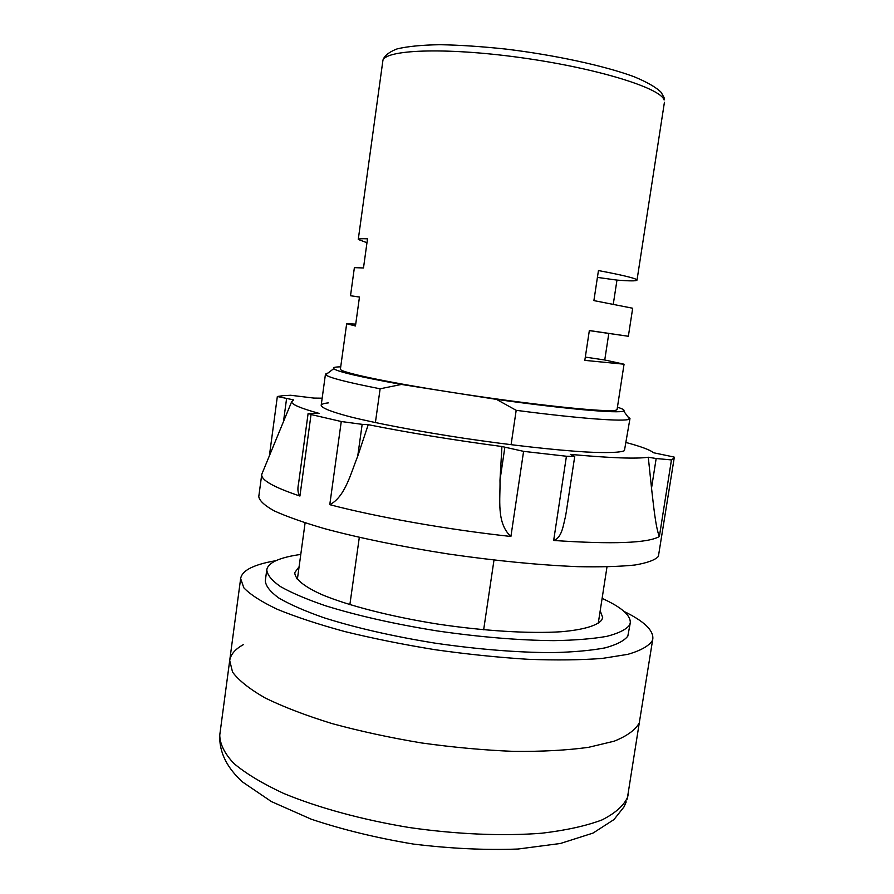<?xml version="1.0" encoding="UTF-8"?>
<svg xmlns="http://www.w3.org/2000/svg" width="894" height="894" viewBox="0 0 894 894"><rect width="100%" height="100%" fill="white"/><g stroke="black" fill="none" stroke-linecap="round" stroke-linejoin="round"><path stroke-width="1.34" d="M626.225 801.929L623.911 807.014L613.966 819.574L593.001 833.096L560.426 843.478L518.017 849.032C485.241 850.239 450.341 848.585 413.307 844.059C376.486 837.924 342.447 829.632 311.201 819.183L271.407 801.583L242.285 781.814C227.936 768.482 219.041 753.374 219.768 734.98C219.801 743.875 224.461 753.34 233.759 763.364C245.828 773.534 262.411 783.535 283.521 793.369C318.052 807.695 362.003 819.731 409.284 827.531C456.812 834.37 503.244 836.27 541.954 833.197C566.103 830.314 586.084 825.9 601.908 819.966C615.05 813.339 623.576 805.84 627.476 797.493L639.288 722.844C635.6 729.783 627.264 735.885 614.279 741.16L588.487 747.339C567.142 750.267 542.323 751.619 514.028 751.396C484.291 750.2 453.481 747.395 421.599 742.959C389.94 737.673 360.092 731.214 332.043 723.581C305.815 715.479 283.543 706.953 265.239 698.013C249.605 689.062 238.709 680.423 232.552 672.087L229.702 660.543C230.663 654.386 235.245 649.078 243.447 644.596M599.416 622.503L598.555 621.319M299.088 566.774L294.763 572.618C294.785 578.932 303.904 586.553 322.075 594.711C348.314 605.651 390.7 616.569 437.255 624.001C483.967 631.041 529.818 633.79 561.309 631.734C583.536 629.789 597.248 625.632 601.763 619.967L602.679 617.542L600.198 610.703M300.775 554.436C291.075 555.777 283.286 557.644 277.419 560.046C270.949 562.717 267.407 565.991 266.781 569.858C267.205 574.887 271.742 580.452 280.392 586.531C291.466 592.823 306.474 599.226 325.394 605.73C357.131 615.608 394.288 623.99 436.842 630.873C479.665 637.064 518.643 640.316 553.755 640.64C575.099 640.272 592.789 638.83 606.825 636.349C618.514 633.332 626.091 629.577 629.555 625.096L630.281 622.883C630.773 615.295 621.386 607.138 602.109 598.399M266.781 569.858L265.306 580.798C265.708 586.006 270.212 591.75 278.827 598.019C289.879 604.478 304.843 611.038 323.74 617.687C355.432 627.756 392.533 636.249 435.054 643.144C477.854 649.335 516.81 652.497 551.933 652.631C573.277 652.128 590.968 650.541 605.037 647.882C616.737 644.686 624.336 640.752 627.834 636.092L630.281 622.883M297.635 577.412L296.473 578.306M322.164 398.188L313.861 398.076L290.673 395.271L283.364 395.64L277.341 396.5L293.69 399.909L291.634 401.797C291.612 404.457 300.82 408.346 319.281 413.441L308.128 413.352L311.045 414.525L341.262 421.521L362.159 424.348L357.712 456.242L368.239 424.672C408.346 432.685 452.9 439.971 501.925 446.519L523.593 451.358L566.427 456.242L574.619 456.432L570.372 454.375C610.434 458.041 636.405 459.002 648.284 457.236L651.525 488.146L656.162 458.51L671.45 459.918L674.221 457.862L674.098 457.046L653.559 452.755C650.24 449.961 641.143 446.564 626.258 442.552M566.494 510.664L565.466 516.643C563.22 525.091 562.147 537.562 553.665 540.468C612.848 544.457 648.083 543.139 659.37 536.512C655.581 527.438 653.48 504.551 651.525 488.146M627.789 416.671L629.979 418.537L624.425 450.665C620.458 452.576 607.395 453.09 585.849 451.984C555.275 450.129 510.34 445.123 464.232 438.306C418.258 431.344 376.061 423.32 349.588 416.66C331.193 411.754 321.728 407.999 321.181 405.384C321.404 404.189 323.773 403.362 328.31 402.892M674.221 457.862L658.386 556.414C655.146 560.024 647.357 562.885 635.019 564.997C620.045 566.572 600.936 567.131 577.703 566.662C539.283 565.097 496.293 560.884 448.732 554.045C402.401 546.86 359.019 537.942 324.589 528.667C303.457 522.487 286.706 516.564 274.302 510.91C264.602 505.523 259.416 500.741 258.779 496.583L261.752 474.412C260.88 480 273.609 487.208 299.926 496.036C297.825 493.197 297.367 489.096 298.54 483.721L308.128 413.352M357.712 456.242C350.929 472.87 345.173 496.93 329.774 504.674C377.033 517.09 447.782 529.617 510.91 536.478C496.025 522.923 500.517 498.405 499.992 480.156L504.797 447.671M262.423 472.736L261.752 474.412M501.925 446.519L499.992 480.156M362.159 424.348L368.239 424.672M648.284 457.236L656.162 458.51M624.124 611.485C643.892 621.118 653.458 630.192 652.832 638.729L639.288 722.844C635.6 729.783 627.264 735.885 614.279 741.16L588.487 747.339C567.142 750.267 542.323 751.619 514.028 751.396C484.291 750.2 453.481 747.395 421.599 742.959C389.94 737.673 360.092 731.214 332.043 723.581C305.815 715.479 283.543 706.953 265.239 698.013C249.605 689.062 238.709 680.423 232.552 672.087L229.702 660.543L240.642 578.597C241.425 573.769 245.861 569.713 253.93 566.438C259.752 564.092 267.082 562.17 275.944 560.694M652.832 638.729L652.307 640.64C648.854 646.016 640.719 650.575 627.912 654.33L602.31 658.42C581.055 660.051 556.269 660.353 527.952 659.291C498.148 657.414 467.216 654.229 435.166 649.726C403.317 644.552 373.234 638.506 344.928 631.589C318.432 624.37 295.892 616.938 277.296 609.295C261.383 601.74 250.231 594.566 243.827 587.794L240.642 578.597M355.723 324.097L346.66 323.74L355.466 325.986L359.466 297.02L350.515 295.735L354.382 267.641L363.489 267.965L367.512 238.799C361.422 238.575 358.338 238.787 358.259 239.458L366.976 242.732M350.515 295.735L359.466 297.065M346.66 323.74L340.413 369.043C338.58 371.882 383.627 381.693 448.609 391.863C529.27 404.647 611.842 413.229 616.346 409.988L617.095 409.407L624.057 364.204L604.746 359.991L608.814 333.451L628.359 336.267L589.347 330.534L584.821 360.371L624.057 364.204M613.318 303.96L616.972 280.101C629.845 281.107 636.528 281.118 637.009 280.124L636.45 279.498C633.567 277.799 620.905 274.816 598.455 270.558L593.895 300.596L632.684 308.24L628.359 336.267M629.979 418.537L629.298 419.185C624.772 421.879 579.524 418.627 516.184 410.324L496.483 399.383C565.153 408.983 618.693 413.631 623.364 411.084L623.599 410.972C625.018 410.19 622.962 408.938 617.43 407.206M516.184 410.324L511.089 444.731M493.991 560.08L483.654 629.789M340.715 366.842C334.926 366.909 332.59 367.523 333.73 368.686C337.34 371.669 359.88 376.922 401.372 384.442L496.483 399.383M401.372 384.442L380.129 388.801L375.391 422.616M359.31 537.372L349.867 604.679M380.129 388.801C346.581 382.219 328.444 377.536 325.729 374.742L325.461 374.117L328.087 372.954M597.415 277.397L616.972 280.101M589.336 330.612L608.814 333.451M585.324 357.097L604.746 359.991M671.45 459.918L659.37 536.512M553.665 540.468L566.427 456.242M523.593 451.358L510.91 536.478M329.774 504.674L341.262 421.521M311.045 414.525L299.926 496.036M286.561 398.758L283.487 421.577M664.108 99.983C660.666 87.914 595.817 67.855 519.615 57.473C443.39 46.98 382.967 49.762 382.8 61.217C382.766 59.429 384.789 53.551 397.104 48.902C407.552 46.387 421.867 44.991 440.049 44.7C459.997 45.069 481.978 46.533 505.982 49.092C554.805 55.048 603.584 65.553 633.701 76.571C647.066 82.092 656.23 87.355 661.169 92.35L664.097 97.658L664.108 99.983M219.768 734.98L229.702 660.543M628.169 794.554L627.119 799.236M574.753 456.286L566.483 510.664M291.634 401.797L261.752 474.345M277.341 396.5L269.385 455.839M382.8 61.217L358.259 239.458M623.599 410.972L629.544 419.062M606.992 566.897L598.242 623.353M325.461 374.117L321.181 405.384M305.1 522.856L297.356 579.457M333.73 368.686L325.729 374.742M664.421 102.296L637.009 280.124"/></g></svg>
